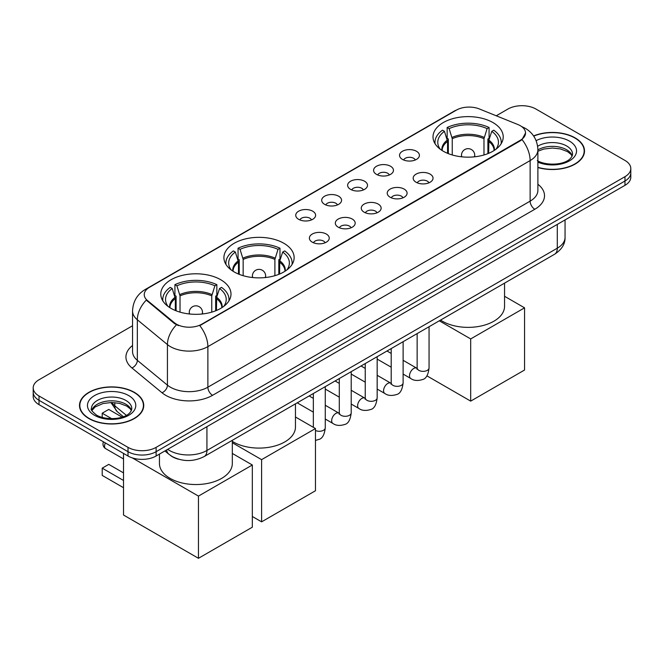 <?xml version="1.0" encoding="UTF-8"?>
<svg xmlns="http://www.w3.org/2000/svg" width="664" height="664" viewBox="0 0 664 664"><rect width="100%" height="100%" fill="white"/><g stroke="black" fill="none" stroke-linecap="round" stroke-linejoin="round"><path stroke-width="1" d="M283.852 243.273A35.109 20.269 0 0 0 245.589 238.882A35.109 20.269 0 0 0 223.917 257.607A35.109 20.269 0 0 0 234.201 271.941A35.109 20.269 0 0 0 272.456 276.332A35.109 20.269 0 0 0 294.135 257.607A35.109 20.269 0 0 0 283.852 243.273M220.714 279.727A35.109 20.269 0 0 0 182.451 275.336A35.109 20.269 0 0 0 160.779 294.061A35.109 20.269 0 0 0 171.063 308.395A35.109 20.269 0 0 0 209.318 312.786A35.109 20.269 0 0 0 230.989 294.061A35.109 20.269 0 0 0 220.714 279.727M492.937 122.558A35.109 20.269 0 0 0 454.682 118.167A35.109 20.269 0 0 0 433.011 136.892A35.109 20.269 0 0 0 443.286 151.226A35.109 20.269 0 0 0 481.549 155.617A35.109 20.269 0 0 0 503.221 136.892A35.109 20.269 0 0 0 492.937 122.558M402.442 159.393A9.935 5.735 180 0 1 400.475 157.766A9.935 5.735 180 0 1 403.762 150.637A9.935 5.735 180 0 1 416.494 151.276A9.935 5.735 180 0 1 418.469 157.766A9.935 5.735 180 0 1 402.442 159.393M415.291 159.982A5.959 3.445 0 0 0 413.689 158.306A5.959 3.445 0 0 0 407.812 157.434A5.959 3.445 0 0 0 403.654 159.982M376.496 174.375A9.935 5.735 180 0 1 374.529 172.748A9.935 5.735 180 0 1 377.816 165.618A9.935 5.735 180 0 1 390.548 166.257A9.935 5.735 180 0 1 392.524 172.748A9.935 5.735 180 0 1 376.496 174.375M389.336 174.964A5.959 3.445 0 0 0 387.743 173.287A5.959 3.445 0 0 0 381.866 172.416A5.959 3.445 0 0 0 377.708 174.964M350.55 189.356A9.935 5.735 180 0 1 348.575 187.729A9.935 5.735 180 0 1 351.87 180.6A9.935 5.735 180 0 1 364.602 181.239A9.935 5.735 180 0 1 366.569 187.729A9.935 5.735 180 0 1 350.55 189.356M363.391 189.945A5.959 3.445 0 0 0 361.789 188.269A5.959 3.445 0 0 0 355.921 187.397A5.959 3.445 0 0 0 351.762 189.945M324.596 204.338A9.935 5.735 180 0 1 322.629 202.711A9.935 5.735 180 0 1 325.916 195.581A9.935 5.735 180 0 1 338.648 196.22A9.935 5.735 180 0 1 340.624 202.711A9.935 5.735 180 0 1 324.596 204.338M337.445 204.927A5.959 3.445 0 0 0 335.843 203.25A5.959 3.445 0 0 0 329.966 202.379A5.959 3.445 0 0 0 325.808 204.927M298.651 219.319A9.935 5.735 180 0 1 296.675 217.692A9.935 5.735 180 0 1 299.97 210.563A9.935 5.735 180 0 1 312.702 211.202A9.935 5.735 180 0 1 314.678 217.692A9.935 5.735 180 0 1 298.651 219.319M311.491 219.908A5.959 3.445 0 0 0 309.889 218.232A5.959 3.445 0 0 0 304.021 217.36A5.959 3.445 0 0 0 299.862 219.908M416.079 182.243A9.935 5.735 180 0 1 414.104 180.616A9.935 5.735 180 0 1 417.399 173.487A9.935 5.735 180 0 1 430.131 174.126A9.935 5.735 180 0 1 432.098 180.616A9.935 5.735 180 0 1 416.079 182.243M428.919 182.832A5.959 3.445 0 0 0 427.317 181.156A5.959 3.445 0 0 0 421.441 180.284A5.959 3.445 0 0 0 417.291 182.832M390.125 197.225A9.935 5.735 180 0 1 388.158 195.598A9.935 5.735 180 0 1 391.445 188.468A9.935 5.735 180 0 1 404.177 189.107A9.935 5.735 180 0 1 406.152 195.598A9.935 5.735 180 0 1 390.125 197.225M402.965 197.814A5.959 3.445 0 0 0 401.371 196.137A5.959 3.445 0 0 0 395.495 195.266A5.959 3.445 0 0 0 391.337 197.814M364.179 212.206A9.935 5.735 180 0 1 362.204 210.579A9.935 5.735 180 0 1 365.499 203.45A9.935 5.735 180 0 1 378.231 204.089A9.935 5.735 180 0 1 380.198 210.579A9.935 5.735 180 0 1 364.179 212.206M377.019 212.795A5.959 3.445 0 0 0 375.417 211.119A5.959 3.445 0 0 0 369.549 210.247A5.959 3.445 0 0 0 365.391 212.795M338.233 227.188A9.935 5.735 180 0 1 336.258 225.561A9.935 5.735 180 0 1 339.553 218.431A9.935 5.735 180 0 1 352.285 219.07A9.935 5.735 180 0 1 354.252 225.561A9.935 5.735 180 0 1 338.233 227.188M351.073 227.777A5.959 3.445 0 0 0 349.471 226.1A5.959 3.445 0 0 0 343.595 225.229A5.959 3.445 0 0 0 339.437 227.777M312.279 242.169A9.935 5.735 180 0 1 310.312 240.542A9.935 5.735 180 0 1 313.599 233.413A9.935 5.735 180 0 1 326.331 234.052A9.935 5.735 180 0 1 328.306 240.542A9.935 5.735 180 0 1 312.279 242.169M325.119 242.758A5.959 3.445 0 0 0 323.526 241.082A5.959 3.445 0 0 0 317.649 240.21A5.959 3.445 0 0 0 313.491 242.758M517.903 124.541A17.886 10.325 180 0 1 520.294 125.695A17.886 10.325 180 0 1 525.531 132.999A17.886 10.325 180 0 1 520.294 140.295L201.79 324.19A17.886 10.325 180 0 1 174.491 322.804L147.483 300.543A17.886 10.325 180 0 1 144.246 294.617A17.886 10.325 180 0 1 149.491 287.313L456.434 110.1A17.886 10.325 180 0 1 479.333 108.946L517.903 124.541M178.492 459.197A19.87 11.471 180 0 1 170.465 455.438M537.89 167.535A32.129 18.55 0 0 0 584.503 150.977A32.129 18.55 0 0 0 575.099 137.863A32.129 18.55 0 0 0 533.59 135.937M134.335 392.333A32.129 18.55 0 0 0 99.326 388.315A32.129 18.55 0 0 0 79.497 405.447A32.129 18.55 0 0 0 88.901 418.569A32.129 18.55 0 0 0 123.919 422.586A32.129 18.55 0 0 0 143.748 405.447A32.129 18.55 0 0 0 134.335 392.333M79.829 407.123A32.129 18.55 0 0 0 79.713 407.613M525.531 132.999L522.029 139.573L520.294 140.826L199.773 325.626A23.182 13.388 60 0 1 207.873 346.633A26.494 15.297 180 0 1 170.407 346.633A26.494 15.297 180 0 1 167.436 344.591L137.34 319.774A26.494 15.297 180 0 1 132.551 311.001L132.551 351.563A26.494 15.297 0 0 0 137.34 360.344L167.436 385.153A26.494 15.297 0 0 0 170.407 387.195A26.494 15.297 0 0 0 207.873 387.195L530.129 201.142A26.494 15.297 0 0 0 537.89 190.327L537.89 149.765A26.494 15.297 180 0 1 530.129 160.58A23.182 13.388 -120 0 0 522.029 139.573M132.551 325.758L39.018 379.758A19.87 11.471 0 0 0 33.2 387.876L33.2 396.524A19.87 11.471 0 0 0 39.018 404.642L128.011 456.019L128.011 451.694A19.87 11.471 0 0 0 156.115 451.694L624.982 180.998A19.87 11.471 0 0 0 630.8 172.889A19.87 11.471 0 0 1 624.982 180.998L156.115 451.694A19.87 11.471 0 0 1 128.011 451.694L39.018 400.309L128.011 451.694L128.011 447.362A19.87 11.471 0 0 0 156.115 447.362L624.982 176.674A19.87 11.471 0 0 0 630.8 168.556A19.87 11.471 0 0 0 624.982 160.447L535.989 109.062A19.87 11.471 0 0 0 507.885 109.062L496.249 115.785M33.2 392.2A19.87 11.471 0 0 0 39.018 400.309A19.87 11.471 0 0 1 33.2 392.2M178.508 325.626L174.491 323.592L146.279 300.103A23.182 15.504 129.5 0 0 137.34 319.774L137.34 360.344A6.623 4.432 -50.5 0 1 131.92 367.939A33.117 19.123 180 0 1 132.551 345.504M33.2 387.876A19.87 11.471 0 0 0 39.018 395.985L128.011 447.362M143.532 407.613A32.129 18.55 0 0 0 143.416 407.123M584.287 153.143A32.129 18.55 0 0 0 584.171 152.654M128.011 456.019A19.87 11.471 0 0 0 156.115 456.019L624.982 185.322A19.87 11.471 0 0 0 630.8 177.213L630.8 168.556M537.89 167.32A31.797 18.36 0 0 0 584.171 150.977A31.797 18.36 0 0 0 574.858 138.004A31.797 18.36 0 0 0 533.715 136.12M89.142 418.428A31.797 18.36 0 0 0 123.786 422.412A31.797 18.36 0 0 0 143.416 405.447A31.797 18.36 0 0 0 134.103 392.466A31.797 18.36 0 0 0 99.451 388.49A31.797 18.36 0 0 0 79.829 405.447A31.797 18.36 0 0 0 89.142 418.428M447.561 153.326L447.561 141.39L444.448 131.339A30.336 17.513 0 0 0 439.477 148.072A30.336 17.513 0 0 0 440.24 149.209M448.333 153.633L448.333 138.992L447.154 138.311L447.154 127.496A33.117 19.123 0 0 1 489.077 127.496L487.094 128.633A30.336 17.513 0 0 0 449.13 128.633L452.242 138.685L452.242 154.969M483.981 154.969L483.981 138.685L487.094 128.633M440.539 320.089A36.429 21.032 0 0 0 442.357 321.21A36.429 21.032 0 0 0 482.056 325.775A36.429 21.032 0 0 0 504.549 306.345L504.549 283.138M489.077 127.496L489.077 138.311L487.899 138.992L487.899 153.633M444.448 131.339L442.473 130.194A33.117 19.123 0 0 0 434.995 142.295A33.117 19.123 0 0 0 435.094 143.773M449.13 128.633L447.154 127.496M501.137 143.773A33.117 19.123 0 0 0 501.237 142.295A33.117 19.123 0 0 0 493.759 130.194L491.783 131.339L488.887 140.121L488.671 153.326M495.991 149.209A30.336 17.513 0 0 0 496.755 148.072A30.336 17.513 0 0 0 491.783 131.339M470.693 401.122L470.693 338.93L524.56 307.83L524.56 370.022L470.693 401.122L426.869 375.824M470.693 338.93L439.302 320.803M504.549 296.277L524.56 307.83M238.476 274.041L238.476 262.106L235.355 252.054A30.336 17.513 0 0 0 230.383 268.796A30.336 17.513 0 0 0 231.147 269.933M239.239 274.356L239.239 259.707L238.061 259.026L238.061 248.212A33.117 19.123 0 0 1 279.984 248.212L278.008 249.357A30.336 17.513 0 0 0 240.044 249.357L243.157 259.408L243.157 275.684M274.896 275.684L274.896 259.408L278.008 249.357M232.317 441.361A36.429 21.032 0 0 0 233.263 441.934A36.429 21.032 0 0 0 272.97 446.49A36.429 21.032 0 0 0 295.455 427.06L295.455 403.853M279.984 248.212L279.984 259.026L278.805 259.707L278.805 274.356M235.355 252.054L233.379 250.917A33.117 19.123 0 0 0 225.901 263.019A33.117 19.123 0 0 0 226.001 264.488M240.044 249.357L238.061 248.212M292.044 264.488A33.117 19.123 0 0 0 292.143 263.019A33.117 19.123 0 0 0 284.665 250.917L282.69 252.054L279.801 260.836L279.577 274.041M286.898 269.933A30.336 17.513 0 0 0 287.67 268.796A30.336 17.513 0 0 0 282.69 252.054M261.599 521.846L261.599 459.646L315.466 428.546L315.466 490.746L261.599 521.846L252.328 516.484M261.599 459.646L232.317 442.739M295.455 416.992L315.466 428.546M175.329 310.495L175.329 298.559L172.217 288.508A30.336 17.513 0 0 0 167.245 305.241A30.336 17.513 0 0 0 168.009 306.386M176.101 310.802L176.101 296.161L174.922 295.48L174.922 284.665A33.117 19.123 0 0 1 216.846 284.665L214.87 285.802A30.336 17.513 0 0 0 176.906 285.802L180.019 295.862L180.019 312.138M211.758 312.138L211.758 295.862L214.87 285.802M159.451 454.093L159.451 463.514A36.429 21.032 0 0 0 170.125 478.387A36.429 21.032 0 0 0 209.824 482.944A36.429 21.032 0 0 0 232.317 463.514L232.317 440.307M216.846 284.665L216.846 295.48L215.667 296.161L215.667 310.802M172.217 288.508L170.241 287.371A33.117 19.123 0 0 0 162.763 299.472A33.117 19.123 0 0 0 162.863 300.941M176.906 285.802L174.922 284.665M228.906 300.941A33.117 19.123 0 0 0 229.005 299.472A33.117 19.123 0 0 0 221.527 287.371L219.552 288.508L216.663 297.289L216.439 310.495M223.76 306.386A30.336 17.513 0 0 0 224.523 305.241A30.336 17.513 0 0 0 219.552 288.508M123.521 487.716L102.206 475.407L102.206 468.161L123.521 480.47M198.461 558.299L198.461 496.099L252.328 464.999L252.328 527.199L198.461 558.299L123.521 515.032L123.521 453.421M198.461 496.099L132.294 457.894M232.317 453.446L252.328 464.999M102.206 468.161L108.763 464.377L123.521 472.892M122.093 417.125L108.763 409.422L102.206 413.216L111.66 418.669M102.206 413.216L102.206 417.44M147.483 300.543L147.483 301.323M174.491 322.804L174.491 323.592M201.79 324.19L201.79 324.721M520.294 140.295L520.294 140.826M212.563 395.312A6.623 3.826 60 0 1 207.873 387.195L207.873 346.633L530.129 160.58L530.129 201.142A6.623 3.826 60 0 0 534.811 209.26L212.563 395.312A33.117 19.123 180 0 1 165.718 395.312A33.117 19.123 180 0 1 162.008 392.756L131.92 367.939M537.89 149.765C537.442 140.237 533.258 133.09 525.332 128.335L521.987 126.7A23.182 10.856 112 0 0 521.672 126.592M147.516 288.666A23.182 13.388 -120 0 0 145.117 289.57C137.191 294.335 132.999 301.473 132.551 311.001M145.117 289.57L454.483 110.963A23.182 13.388 60 0 1 456.243 110.216M176.466 324.82A23.182 15.504 129.5 0 0 167.436 344.591L167.436 385.153A6.623 4.432 -50.5 0 1 162.008 392.756M537.89 184.26A33.117 19.123 180 0 1 534.811 209.26M156.115 447.362L156.115 456.019M624.982 176.674L624.982 185.322M39.018 395.985L39.018 404.642M167.685 449.337A26.494 15.297 0 0 0 169.469 450.474A26.494 15.297 0 0 0 206.936 450.474L557.295 248.195A26.494 15.297 0 0 0 565.056 237.38C565.255 243.954 561.752 249.581 554.556 254.262L204.197 456.541A13.247 7.653 60 0 0 206.936 450.474L206.936 426.678M557.295 224.399L557.295 248.195A13.247 7.653 60 0 1 554.556 254.262M166.614 449.96A13.247 8.864 129.5 0 0 168.922 454.267L164.896 450.947M111.76 402.5A26.494 15.297 0 0 0 114.806 405.804L114.806 402.641M123.346 416.685L117.229 411.638A13.247 8.864 129.5 0 1 114.806 405.804L126.351 415.324M572.235 155.891A20.194 11.653 0 0 0 566.658 149.765A20.194 11.653 0 0 0 537.89 149.89M537.276 160.647C547.659 166.714 570.741 165.029 572.567 154.222A20.194 11.653 0 0 0 566.658 145.98A20.194 11.653 0 0 0 537.641 146.263M537.89 162.149A24.161 13.952 0 0 0 570.642 160.115A24.161 13.952 0 0 0 569.463 141.117A24.161 13.952 0 0 0 536.122 140.66M131.472 410.36A20.194 11.653 0 0 0 125.894 404.235A20.194 11.653 0 0 0 105.634 401.346A20.194 11.653 0 0 0 91.765 410.36M125.894 400.45A20.194 11.653 0 0 0 103.891 397.927A20.194 11.653 0 0 0 91.433 408.692C90.37 409.323 92.072 411.456 96.521 415.116C106.904 421.183 129.978 419.499 131.812 408.692A20.194 11.653 0 0 0 125.894 400.45M94.537 415.315A24.161 13.952 0 0 0 128.708 415.315A24.161 13.952 0 0 0 128.708 395.586A24.161 13.952 0 0 0 94.537 395.586A24.161 13.952 0 0 0 94.537 415.315M447.561 141.39A25.962 14.99 0 0 0 442.149 150.529M483.981 138.685A25.962 14.99 0 0 0 452.242 138.685M447.337 140.121A26.278 15.172 0 0 0 441.892 150.363M484.205 137.415A26.278 15.172 0 0 0 452.026 137.415M494.34 150.363A26.278 15.172 0 0 0 488.887 140.121M494.082 150.529A25.962 14.99 0 0 0 488.671 141.39M462.078 156.862A6.623 3.826 180 0 1 461.488 155.276L461.488 156.795M474.735 156.795L474.735 155.276A6.623 3.826 180 0 1 474.146 156.862M238.476 262.106A25.962 14.99 0 0 0 233.056 271.252M274.896 259.408A25.962 14.99 0 0 0 243.157 259.408M238.251 260.836A26.278 15.172 0 0 0 232.798 271.086M275.112 258.138A26.278 15.172 0 0 0 242.933 258.138M285.246 271.086A26.278 15.172 0 0 0 279.801 260.836M284.989 271.252A25.962 14.99 0 0 0 279.577 262.106M252.992 277.577A6.623 3.826 180 0 1 252.403 276L252.403 277.51M265.65 277.51L265.65 276A6.623 3.826 180 0 1 265.06 277.577M175.329 298.559A25.962 14.99 0 0 0 169.918 307.706M211.758 295.862A25.962 14.99 0 0 0 180.019 295.862M175.113 297.289A26.278 15.172 0 0 0 169.66 307.54M211.974 294.584A26.278 15.172 0 0 0 179.795 294.584M222.108 307.54A26.278 15.172 0 0 0 216.663 297.289M221.851 307.706A25.962 14.99 0 0 0 216.439 298.559M189.854 314.031A6.623 3.826 180 0 1 189.265 312.453L189.265 313.964M202.512 313.964L202.512 312.453A6.623 3.826 180 0 1 201.922 314.031M105.402 442.963A5.295 3.063 120 0 0 104.547 446.208A5.295 3.063 120 0 0 105.642 448.632L123.521 458.949M429.06 326.713L429.06 367.914A5.959 3.445 180 0 1 427.043 370.495A5.959 3.445 180 0 1 418.884 370.354A5.959 3.445 180 0 1 417.141 367.914L416.95 369.201L417.482 368.761M429.06 367.914C428.247 374.836 426.105 378.704 422.636 379.517C417.706 381.045 413.747 380.696 410.75 378.488A5.959 3.445 -60 0 1 409.837 373.707A5.959 3.445 -60 0 1 413.738 368.454A5.959 3.445 -60 0 1 413.996 368.312A5.959 3.445 -60 0 1 416.718 368.163L417.125 368.379M403.114 341.694L403.114 382.896A5.959 3.445 180 0 1 401.097 385.477A5.959 3.445 180 0 1 392.939 385.336A5.959 3.445 180 0 1 391.196 382.896L390.996 384.182L391.536 383.742M403.114 382.896C402.301 389.818 400.151 393.686 396.682 394.499C391.76 396.026 387.801 395.678 384.805 393.47A5.959 3.445 -60 0 1 383.892 388.689A5.959 3.445 -60 0 1 387.784 383.435A5.959 3.445 -60 0 1 388.05 383.294A5.959 3.445 -60 0 1 390.764 383.145L391.171 383.36M377.169 356.676L377.169 397.877A5.959 3.445 180 0 1 375.143 400.458A5.959 3.445 180 0 1 366.993 400.317A5.959 3.445 180 0 1 365.241 397.877L365.051 399.164L365.582 398.724M377.169 397.877C376.347 404.799 374.206 408.667 370.736 409.481C365.814 411.008 361.847 410.659 358.859 408.451A5.959 3.445 -60 0 1 357.946 403.671A5.959 3.445 -60 0 1 361.838 398.417A5.959 3.445 -60 0 1 362.104 398.276A5.959 3.445 -60 0 1 364.818 398.126L365.225 398.342M351.214 371.657L351.214 412.859A5.959 3.445 180 0 1 349.198 415.44A5.959 3.445 180 0 1 341.039 415.299A5.959 3.445 180 0 1 339.296 412.859L339.105 414.145L339.636 413.705M351.214 412.859C350.401 419.781 348.26 423.649 344.782 424.462C339.86 425.989 335.901 425.641 332.905 423.433A5.959 3.445 -60 0 1 331.992 418.652A5.959 3.445 -60 0 1 335.884 413.398A5.959 3.445 -60 0 1 336.15 413.257A5.959 3.445 -60 0 1 338.872 413.108L339.279 413.323M325.269 386.639L325.269 427.84A5.959 3.445 180 0 1 323.252 430.421A5.959 3.445 180 0 1 315.466 430.471M454.483 110.963L458.733 108.979M204.197 456.541C193.531 461.895 182.874 461.895 172.208 456.541L168.922 454.267M565.056 237.38L565.056 219.917M117.229 411.638L110.88 402.508M572.136 156.115L570.915 154.289L567.479 151.591L560.374 148.91L552.357 148.039L543.816 149.043L537.89 151.251M584.171 153.633L584.171 150.977M131.381 410.584L130.161 408.758L126.724 406.061L119.62 403.38L111.602 402.5L103.061 403.513L95.085 406.982L91.864 410.584M143.416 408.103L143.416 405.447M79.829 408.103L79.829 405.447M434.995 143.615L434.995 142.295M501.237 143.615L501.237 142.295M474.735 155.276A6.623 6.623 0 0 0 464.8 149.541A6.623 6.623 0 0 0 461.488 155.276M225.901 264.33L225.901 263.019M292.143 264.33L292.143 263.019M265.65 276A6.623 6.623 0 0 0 255.715 270.256A6.623 6.623 0 0 0 252.403 276M162.763 300.784L162.763 299.472M229.005 300.784L229.005 299.472M202.512 312.453A6.623 6.623 0 0 0 192.577 306.71A6.623 6.623 0 0 0 189.265 312.453M103.468 441.851A5.295 5.295 0 0 0 105.642 448.632M410.75 378.488L403.114 374.081M391.196 367.192L377.169 359.099M417.141 333.594L417.141 367.914M416.718 368.163L403.114 360.311M391.196 353.422L386.996 350.999M384.805 393.47L377.169 389.062M365.241 382.173L351.214 374.081M391.196 348.575L391.196 382.896M390.764 383.145L377.169 375.293M365.241 368.404L361.042 365.98M358.859 408.451L351.214 404.044M339.296 397.155L325.269 389.062M365.241 363.557L365.241 397.877M364.818 398.126L351.214 390.274M339.296 383.385L335.096 380.962M332.905 423.433L325.269 419.026M313.342 412.137L297.223 402.832M339.296 378.538L339.296 412.859M338.872 413.108L325.269 405.256M313.342 398.367L309.15 395.943M325.269 427.84C324.447 434.762 322.306 438.63 318.836 439.444L315.466 440.415M313.342 393.52L313.342 427.317"/></g></svg>
